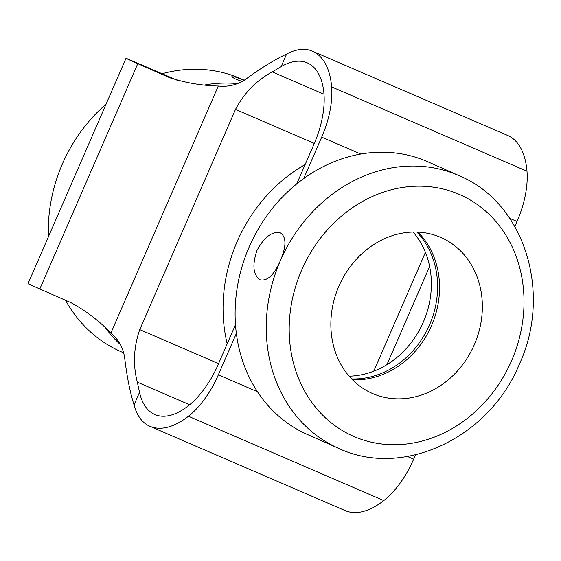 <?xml version="1.0" encoding="UTF-8"?>
<svg xmlns="http://www.w3.org/2000/svg" width="561" height="561" viewBox="0 0 561 561"><rect width="100%" height="100%" fill="white"/><g stroke="black" fill="none" stroke-linecap="round" stroke-linejoin="round"><path stroke-width="0.84" d="M105.699 328.185A149.051 129.079 113.9 0 0 120.44 344.692M106.099 104.108A149.051 129.079 -66.1 0 0 62.355 164.022A149.051 129.079 113.9 0 0 48.407 236.791M65.546 300.289A149.051 129.079 113.9 0 0 120.363 351.396L123.736 352.897M177.704 80.412L128.181 59.157A93.196 0.421 23.5 0 0 126.008 58.316A93.196 0.421 23.5 0 0 137.782 63.666A85.174 0.386 23.5 0 0 168.559 77.208C183.77 82.537 200.354 85.482 218.292 86.036L110.938 332.932C98.294 320.205 84.844 310.065 70.595 302.505A85.174 0.386 -156.5 0 1 39.824 288.964A93.196 0.421 23.5 0 1 28.05 283.607L126.008 58.316M205.109 84.9A149.051 129.079 -66.1 0 1 237.605 83.624M162.171 73.708A149.051 129.079 -66.1 0 1 241.37 78.961L244.259 80.244L235.389 77.039L231.777 76.738L234.673 78.666L242.184 81.492M177.22 80.272L169.233 76.829L169.008 77.341M171.021 78.217A80.419 0.365 23.5 0 1 138.763 63.926L169.233 76.829M110.938 332.932C119.121 340.092 123.764 348.956 124.872 359.524C127.052 377.28 130.11 392.42 134.044 404.937A85.174 42.587 -66.7 0 0 149.191 425.981A93.196 46.598 113.3 0 0 149.815 426.269L345.148 510.594A93.196 46.598 113.3 0 0 383.78 500.573L188.447 416.248A68.14 34.067 -66.7 0 0 218.341 374.846L236.356 333.423A149.051 129.079 113.9 0 1 249.175 247.001A149.051 129.079 -66.1 0 1 303.683 178.58A149.051 129.079 -66.1 0 1 360.821 154.044A149.051 129.079 -66.1 0 1 428.19 161.947L459.326 175.775A149.051 129.079 113.9 0 0 280.311 260.83C274.034 274.981 267.331 281.313 260.206 279.834C253.13 275.03 252.05 265.234 256.959 250.458C264.399 236.812 272.274 230.985 280.577 232.969C286.475 237.268 286.383 246.56 280.311 260.83A149.051 129.079 113.9 0 0 338.318 448.211L307.183 434.382A149.051 129.079 113.9 0 1 257.471 391.732A149.051 129.079 -66.1 0 1 236.356 333.423M360.821 154.044L321.691 137.157A68.14 34.067 -66.7 0 0 331.649 86.899A93.196 46.598 113.3 0 0 312.386 51.156A93.196 46.598 113.3 0 0 312.204 51.079A85.174 42.587 -66.7 0 0 286.615 54.038C274.827 59.599 261.699 67.622 247.233 78.119C238.762 84.494 229.112 87.13 218.292 86.036M425.413 252.359L373.738 371.2M235.494 324.721L218.25 364.377A68.14 34.067 113.3 0 1 189.127 405.168A80.419 40.21 113.3 0 1 154.878 414.537A80.419 40.21 113.3 0 1 139.528 392.314L137.326 382.167C132.838 364.832 133.644 347.315 139.738 329.609L235.494 109.395C244.28 92.86 256.531 80.356 272.239 71.899L281.131 66.654A80.419 40.21 113.3 0 1 307.323 62.888A80.419 40.21 113.3 0 1 324.034 94.893A68.14 34.067 113.3 0 1 314.006 144.163L296.727 183.903M507.537 135.404A93.196 46.598 113.3 0 1 507.719 135.482A93.196 46.598 113.3 0 1 526.982 171.224A68.14 34.067 113.3 0 1 517.025 221.483L514.837 226.525M415.568 454.831L413.674 459.171A68.14 34.067 113.3 0 1 383.78 500.573M188.447 416.248A93.196 46.598 113.3 0 1 149.815 426.269M321.691 137.157L303.683 178.58M372.644 393.556A85.174 73.757 -66.1 0 1 372.034 393.289A85.174 73.757 -66.1 0 1 339.04 285.865A85.174 73.757 -66.1 0 1 440.567 237.345A85.174 73.757 -66.1 0 1 441.184 237.612A85.174 73.757 -66.1 0 1 474.171 345.036A85.174 73.757 -66.1 0 1 372.644 393.556M417.987 232.135A85.174 73.757 -66.1 0 1 431.206 326.376A85.174 73.757 -66.1 0 1 352.413 379.755M305.149 164.534A149.051 129.079 113.9 0 0 227.184 343.837M413.12 232.072A85.174 73.757 -66.1 0 1 423.029 322.743A85.174 73.757 -66.1 0 1 349.11 376.186M416.844 232.086A85.174 73.757 -66.1 0 1 429.256 325.513A85.174 73.757 -66.1 0 1 351.614 378.934M386.929 364.643L429.635 266.426M218.573 363.64L139.738 329.609M314.321 143.427L235.494 109.395M189.632 404.747L137.326 382.167M134.044 404.937L139.528 392.314M281.131 66.654L286.615 54.038M517.025 221.483L509.725 218.327M413.674 459.171L407.454 456.486M257.471 391.732L218.341 374.846M511.569 360.765A132.017 114.325 113.9 0 0 459.249 194.387A132.017 114.325 113.9 0 0 301.643 270.136A132.017 114.325 113.9 0 0 353.963 436.514A132.017 114.325 113.9 0 0 511.569 360.765M323.985 94.241L272.239 71.899M137.782 63.666L39.824 288.964M526.982 171.224L331.649 86.899M338.318 448.211C402.952 478.996 489.487 437.657 519.409 364.103C552.354 292.905 524.675 202.802 459.326 175.775M312.386 51.156L507.719 135.482"/></g></svg>
